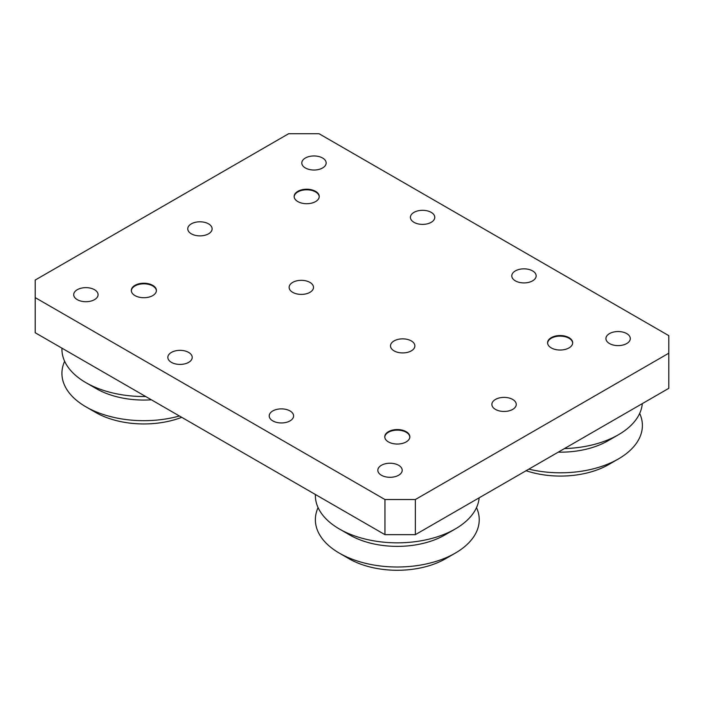 <?xml version="1.0" encoding="UTF-8"?>
<svg xmlns="http://www.w3.org/2000/svg" width="704" height="704" viewBox="0 0 704 704"><rect width="100%" height="100%" fill="white"/><g stroke="black" fill="none" stroke-linecap="round" stroke-linejoin="round"><path stroke-width="1.06" d="M77.273 299.658A12.188 7.04 180 0 1 73.7 294.677A12.188 7.04 180 0 1 81.224 288.182A12.188 7.04 180 0 1 94.503 289.705A12.188 7.04 180 0 1 98.076 294.677A12.188 7.04 180 0 1 90.552 301.18A12.188 7.04 180 0 1 77.273 299.658M171.415 362.358A12.188 7.04 180 0 1 167.842 357.386A12.188 7.04 180 0 1 175.366 350.882A12.188 7.04 180 0 1 188.646 352.414A12.188 7.04 180 0 1 192.218 357.386A12.188 7.04 180 0 1 184.694 363.889A12.188 7.04 180 0 1 171.415 362.358M292.697 292.336A12.188 7.04 180 0 1 289.124 287.364A12.188 7.04 180 0 1 296.648 280.861A12.188 7.04 180 0 1 309.927 282.392A12.188 7.04 180 0 1 313.5 287.364A12.188 7.04 180 0 1 305.976 293.867A12.188 7.04 180 0 1 292.697 292.336M191.321 233.807A12.188 7.04 180 0 1 187.748 228.835A12.188 7.04 180 0 1 195.272 222.332A12.188 7.04 180 0 1 208.551 223.863A12.188 7.04 180 0 1 212.124 228.835A12.188 7.04 180 0 1 204.6 235.338A12.188 7.04 180 0 1 191.321 233.807M495.449 409.394A12.188 7.04 180 0 1 491.876 404.422A12.188 7.04 180 0 1 499.4 397.918A12.188 7.04 180 0 1 512.679 399.45A12.188 7.04 180 0 1 516.252 404.422A12.188 7.04 180 0 1 508.728 410.925A12.188 7.04 180 0 1 495.449 409.394M394.073 350.865A12.188 7.04 180 0 1 390.5 345.893A12.188 7.04 180 0 1 398.024 339.39A12.188 7.04 180 0 1 411.303 340.921A12.188 7.04 180 0 1 414.876 345.893A12.188 7.04 180 0 1 407.352 352.396A12.188 7.04 180 0 1 394.073 350.865M272.791 420.886A12.188 7.04 180 0 1 269.218 415.914A12.188 7.04 180 0 1 276.742 409.411A12.188 7.04 180 0 1 290.022 410.942A12.188 7.04 180 0 1 293.594 415.914A12.188 7.04 180 0 1 286.07 422.418A12.188 7.04 180 0 1 272.791 420.886M381.401 475.244A12.188 7.04 180 0 1 377.828 470.263A12.188 7.04 180 0 1 385.352 463.769A12.188 7.04 180 0 1 398.631 465.291A12.188 7.04 180 0 1 402.204 470.263A12.188 7.04 180 0 1 394.68 476.766A12.188 7.04 180 0 1 381.401 475.244M609.497 343.552A12.188 7.04 180 0 1 605.924 338.58A12.188 7.04 180 0 1 613.448 332.077A12.188 7.04 180 0 1 626.727 333.599A12.188 7.04 180 0 1 630.3 338.58A12.188 7.04 180 0 1 622.776 345.074A12.188 7.04 180 0 1 609.497 343.552M515.354 280.852A12.188 7.04 180 0 1 511.782 275.871A12.188 7.04 180 0 1 519.306 269.377A12.188 7.04 180 0 1 532.585 270.899A12.188 7.04 180 0 1 536.158 275.871A12.188 7.04 180 0 1 528.634 282.374A12.188 7.04 180 0 1 515.354 280.852M413.978 222.323A12.188 7.04 180 0 1 410.406 217.342A12.188 7.04 180 0 1 417.93 210.848A12.188 7.04 180 0 1 431.209 212.37A12.188 7.04 180 0 1 434.782 217.342A12.188 7.04 180 0 1 427.258 223.846A12.188 7.04 180 0 1 413.978 222.323M305.369 167.966A12.188 7.04 180 0 1 301.796 162.994A12.188 7.04 180 0 1 309.32 156.49A12.188 7.04 180 0 1 322.599 158.013A12.188 7.04 180 0 1 326.172 162.994A12.188 7.04 180 0 1 318.648 169.488A12.188 7.04 180 0 1 305.369 167.966M569.008 337.665A12.549 7.242 0 0 0 555.333 336.09A12.549 7.242 0 0 0 547.589 342.786A12.549 7.242 0 0 0 551.267 347.908A12.549 7.242 0 0 0 564.942 349.474A12.549 7.242 0 0 0 572.686 342.786A12.549 7.242 0 0 0 569.008 337.665M315.568 191.338A12.549 7.242 0 0 0 301.893 189.772A12.549 7.242 0 0 0 294.149 196.46A12.549 7.242 0 0 0 297.827 201.582A12.549 7.242 0 0 0 311.502 203.157A12.549 7.242 0 0 0 319.246 196.46A12.549 7.242 0 0 0 315.568 191.338M152.733 285.349A12.549 7.242 0 0 0 139.058 283.782A12.549 7.242 0 0 0 131.314 290.47A12.549 7.242 0 0 0 134.992 295.592A12.549 7.242 0 0 0 148.667 297.167A12.549 7.242 0 0 0 156.411 290.47A12.549 7.242 0 0 0 152.733 285.349M406.173 431.675A12.549 7.242 0 0 0 392.498 430.109A12.549 7.242 0 0 0 384.754 436.797A12.549 7.242 0 0 0 388.432 441.918A12.549 7.242 0 0 0 402.107 443.485A12.549 7.242 0 0 0 409.851 436.797A12.549 7.242 0 0 0 406.173 431.675M415.36 499.532L415.36 534.653L668.8 388.326L668.8 335.65L319.053 133.725L288.64 133.725L35.2 280.051L35.2 297.607L384.947 499.532L415.36 499.532L668.8 353.206M415.36 534.653L384.947 534.653L384.947 499.532M35.2 297.607L35.2 332.728L384.947 534.653M572.669 343.077A12.549 7.242 0 0 0 570.038 338.923A12.549 7.242 0 0 0 569.008 338.246A12.549 7.242 0 0 0 551.267 338.246A12.549 7.242 0 0 0 547.606 343.077M319.229 196.75A12.549 7.242 -0 0 0 315.568 191.928A12.549 7.242 -0 0 0 313.632 191.013A12.549 7.242 -0 0 0 297.827 191.928A12.549 7.242 -0 0 0 294.166 196.75M409.834 437.087A12.549 7.242 0 0 0 406.173 432.256L406.173 432.256A12.549 7.242 0 0 0 388.432 432.256A12.549 7.242 0 0 0 384.771 437.087M156.394 290.77A12.549 7.242 0 0 0 152.733 285.938A12.549 7.242 0 0 0 146.52 283.985A12.549 7.242 0 0 0 134.992 285.938A12.549 7.242 0 0 0 131.331 290.77M315.392 494.49A81.937 47.309 0 0 0 339.363 528.977L349.835 535.022A67.135 38.755 0 0 0 444.77 535.022L455.242 528.977A81.937 47.309 0 0 0 479.142 497.825M318.085 507.619A81.937 47.309 0 0 0 339.363 553.15L349.026 558.73A68.279 39.424 0 0 0 445.579 558.73L455.242 553.15A81.937 47.309 0 0 0 476.52 507.619M339.363 528.977A81.937 47.309 0 0 0 455.242 528.977L444.77 535.022M339.363 553.15A81.937 47.309 0 0 0 455.242 553.15L445.579 558.73M558.254 452.153A67.135 38.755 0 0 0 607.939 440.818L618.402 434.773A81.937 47.309 0 0 0 642.303 403.621M526.099 470.712A68.279 39.424 0 0 0 608.749 464.526L618.402 458.946A81.937 47.309 0 0 0 639.681 413.415M564.441 448.58A81.937 47.309 0 0 0 618.402 434.773L607.939 440.818M528.836 469.137A81.937 47.309 0 0 0 618.402 458.946L608.749 464.526M61.952 348.172A81.937 47.309 0 0 0 85.923 382.659L96.395 388.705A67.135 38.755 0 0 0 151.395 399.81M85.923 382.659A81.937 47.309 0 0 0 145.666 396.502M64.645 361.293A81.937 47.309 0 0 0 85.923 406.833L95.586 412.403A68.279 39.424 0 0 0 181.738 417.331M85.923 406.833A81.937 47.309 0 0 0 179.432 415.994"/></g></svg>
